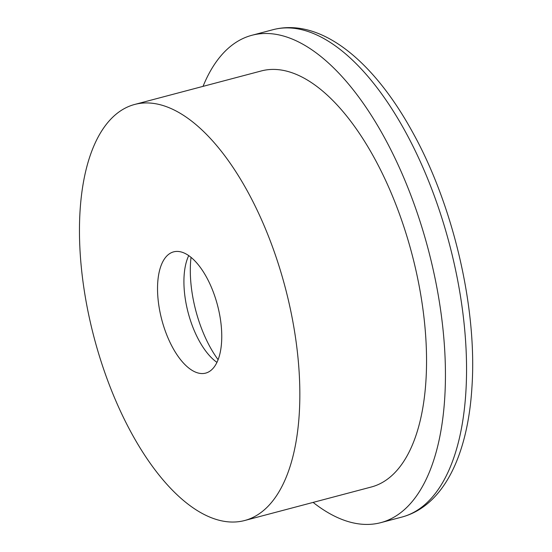 <?xml version="1.0" encoding="UTF-8"?>
<svg xmlns="http://www.w3.org/2000/svg" width="552" height="552" viewBox="0 0 552 552"><rect width="100%" height="100%" fill="white"/><g stroke="black" fill="none" stroke-linecap="round" stroke-linejoin="round"><path stroke-width="0.83" d="M191.033 257.37A81.151 37.267 -104.8 0 0 210.215 347.284A81.151 37.267 -104.8 0 0 218.116 359.711M216.97 362.374A62.707 28.801 75.2 0 1 215.383 361.208A62.707 28.801 75.2 0 1 199.3 341.026A62.707 28.801 75.2 0 1 187.922 257.418A62.707 28.801 75.2 0 1 188.722 255.617M247.11 190.599A215.177 98.815 75.2 0 1 244.688 520.508A215.177 98.815 75.2 0 1 132.19 434.376A215.177 98.815 75.2 0 1 134.605 104.473A215.177 98.815 75.2 0 1 247.11 190.599M134.605 104.473L261.317 70.946A215.177 98.815 75.2 0 1 373.814 157.072A215.177 98.815 75.2 0 1 371.399 486.981L244.688 520.508M203.032 86.367A252.064 115.754 75.2 0 1 251.884 35.287A252.064 115.754 75.2 0 1 383.668 136.178A252.064 115.754 75.2 0 1 380.832 522.64A252.064 115.754 75.2 0 1 313.115 502.403M172.9 348.008A62.707 28.801 75.2 0 1 173.611 251.864A62.707 28.801 75.2 0 1 206.393 276.966A62.707 28.801 75.2 0 1 205.689 373.111A62.707 28.801 75.2 0 1 172.9 348.008M401.953 517.051A252.064 115.754 -104.8 0 0 404.782 130.589A252.064 115.754 -104.8 0 0 272.998 29.698C320.512 17.36 373.193 60.513 412.268 131.617C453.316 205.02 477.425 308.202 471.919 387.504C467.799 454.958 443.698 505.811 401.953 517.051L380.832 522.64M251.884 35.287L272.998 29.698"/></g></svg>
